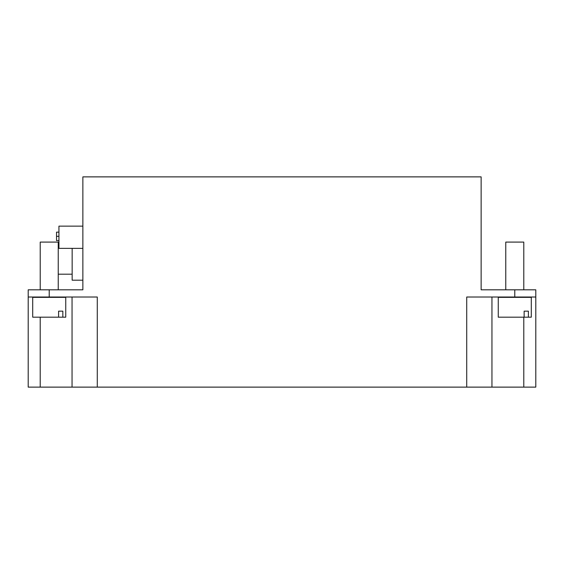 <?xml version="1.0" encoding="UTF-8"?>
<svg xmlns="http://www.w3.org/2000/svg" width="564" height="564" viewBox="0 0 564 564"><rect width="100%" height="100%" fill="white"/><g stroke="black" fill="none" stroke-linecap="round" stroke-linejoin="round"><path stroke-width="0.85" d="M133.323 176.877L144.737 176.877M442.091 176.877L419.264 176.877M128.818 176.877L121.909 176.877M424.368 176.877L429.775 176.877M523.787 242.09L505.767 242.09L523.787 242.09L505.767 242.09L523.787 242.09L523.787 289.811L523.787 242.09M58.938 240.574L56.534 240.574L56.534 232.142L56.534 236.33L58.938 236.33M82.866 280.195L72.15 280.195L72.15 248.357L72.15 274.189L58.24 274.189M56.534 232.142L58.938 232.142L58.938 226.136L82.866 226.136M82.866 248.357L58.938 248.357L58.938 226.136M82.866 204.81L82.866 195.2M82.866 207.813L82.866 206.614M82.866 210.816L82.866 209.618M82.866 192.493L82.866 214.123M82.866 215.321L82.866 191.295M56.534 242.09L40.22 242.09L56.534 242.09M58.24 242.09L40.22 242.09L58.24 242.09L58.24 289.811L58.24 242.09M138.434 387.123L131.525 387.123M431.277 387.123L436.91 387.123M415.055 176.877L392.234 176.877M388.025 176.877L365.197 176.877M360.995 176.877L338.167 176.877M333.958 176.877L311.138 176.877M306.929 176.877L284.101 176.877M279.899 176.877L257.071 176.877M252.862 176.877L230.041 176.877M225.833 176.877L203.005 176.877M198.803 176.877L175.975 176.877M171.766 176.877L148.945 176.877M134.225 176.877L132.42 176.877M429.775 387.123L426.172 387.123M127.915 387.123L133.323 387.123M498.259 297.355L531.295 297.355L498.259 297.355L498.259 317.179L524.139 317.179L524.139 311.166L528.39 311.166L524.139 311.166M528.39 311.166L528.39 317.179L524.139 317.179M528.39 317.179L531.295 317.179L531.295 297.355L531.295 317.179M523.787 297.355L505.767 297.355M535.8 297.017L514.777 297.017L514.777 289.811L535.8 289.811L535.8 387.123L491.949 387.123L491.949 297.017L466.717 297.017L514.777 297.017M491.949 387.123L466.717 387.123L466.717 297.017M32.705 297.355L65.748 297.355L32.705 297.355L32.705 317.179L58.593 317.179L58.593 311.166L62.837 311.166L58.593 311.166M62.837 311.166L62.837 317.179L58.593 317.179M62.837 317.179L65.748 317.179L65.748 297.355L65.748 317.179M58.24 297.017L40.22 297.017M49.223 297.017L28.2 297.017L28.2 289.811L49.223 289.811L49.223 297.017L97.283 297.017L97.283 387.123L97.283 297.017M466.717 387.123L72.051 387.123L72.051 297.017M72.051 387.123L28.2 387.123L28.2 289.811M28.2 387.123L28.2 297.017L28.2 387.123M514.777 289.811L481.134 289.811L481.134 176.877L82.866 176.877L82.866 289.811L49.223 289.811M523.787 387.123L523.787 317.179M40.213 387.123L40.213 317.179M505.767 289.811L505.767 242.09L505.767 289.811M40.22 289.811L40.22 242.09L40.22 289.811"/></g></svg>
